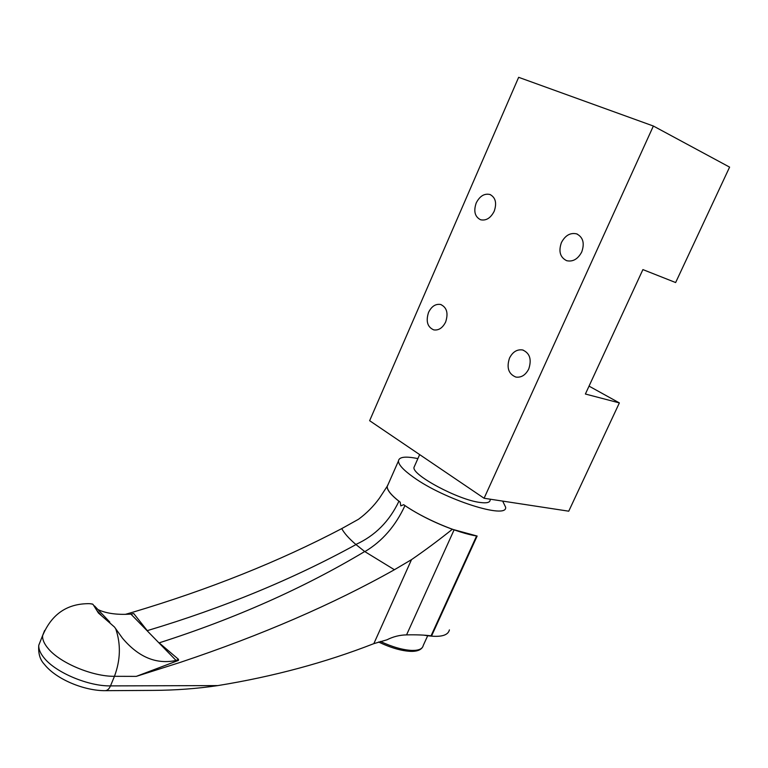 <?xml version="1.0" encoding="UTF-8"?>
<svg xmlns="http://www.w3.org/2000/svg" width="768" height="768" viewBox="0 0 768 768"><rect width="100%" height="100%" fill="white"/><g stroke="black" fill="none" stroke-linecap="round" stroke-linejoin="round"><path stroke-width="1.15" d="M476.227 202.944C473.405 211.19 474.854 216.787 480.576 219.754C486.115 220.925 490.646 218.102 494.179 211.296C496.992 203.107 495.6 197.51 489.994 194.506C484.358 193.238 479.77 196.061 476.227 202.944M561.427 242.563C558.365 251.386 560.122 257.434 566.688 260.698C572.89 262.013 577.901 259.114 581.722 252C584.784 243.254 583.104 237.216 576.682 233.885C570.365 232.454 565.277 235.344 561.427 242.563M509.501 358.09C506.39 367.699 508.512 374.035 515.885 377.078C521.299 377.779 525.59 375.082 528.758 368.966C531.869 359.414 529.814 353.078 522.595 349.968C517.066 349.171 512.698 351.869 509.501 358.09M428.563 312.355C425.702 321.235 427.43 327.082 433.757 329.885C438.682 330.586 442.637 327.955 445.642 322.003C448.502 313.171 446.822 307.325 440.602 304.474C435.59 303.696 431.578 306.326 428.563 312.355M619.363 402.912L585.389 394.022L642.902 269.597L675.638 282.547L729.6 167.126L653.366 126.029L484.09 498.259L568.742 511.19L619.363 402.912L589.037 386.122M484.09 498.259L369.638 420.701L518.65 77.318L653.366 126.029M417.878 458.611C405.446 456.058 398.966 456.854 398.438 461.021C398.534 464.784 403.555 470.189 413.501 477.254C444.202 499.526 507.744 519.773 505.632 507.197L502.666 501.101M388.243 484.157L387.206 486.509C387.158 490.272 391.488 495.485 400.195 502.166L400.8 505.891L403.67 504.691C423.005 518.429 457.622 533.194 477.139 536.045L452.342 529.277C438.797 540.125 425.184 550.243 411.504 559.642L394.406 569.731L364.694 551.53L355.853 544.464C374.995 535.805 389.357 521.395 398.928 501.245C390.97 494.957 387.024 490.032 387.091 486.461L388.358 483.898M40.963 639.773L38.774 645.245C38.534 649.21 40.426 653.578 44.448 658.349C56.237 672.816 88.694 686.342 110.496 685.891L217.824 685.594C273.245 676.589 325.248 662.611 373.843 643.642L386.957 639.811C393.158 636.653 399.686 635.011 406.56 634.886C416.102 634.656 424.262 634.973 431.05 635.827L431.597 635.885L477.139 536.045M423.562 635.117C439.306 637.795 447.917 636.058 449.395 629.885M414.662 465.869L413.99 467.386C411.878 475.008 458.17 499.834 479.875 502.435C486.47 503.357 489.888 502.598 490.128 500.179L490.55 499.248M90.566 603.725L92.947 604.291L98.486 613.075L114.451 626.995L122.438 638.15C138.509 657.206 156.384 664.637 176.074 660.461L130.896 614.083L133.747 613.555L147.264 630.643C223.392 607.853 292.925 579.178 355.891 544.618M387.091 486.461L379.478 498.125C373.642 506.208 366.662 513.245 358.541 519.245L341.741 528.605C344.266 533.261 348.97 538.55 355.853 544.464M400.195 502.166L398.928 501.245M364.934 551.587C382.166 541.363 395.51 526.042 404.957 505.613L403.67 504.691M364.694 551.53C303.494 588.173 234.989 618.614 159.168 642.854L178.512 659.357L178.426 660.413L136.272 676.378L114.461 676.31C120.566 659.904 120.97 643.997 115.651 628.589M176.074 660.461L178.512 659.357M101.059 615.024L97.459 611.203M130.896 614.083C117.312 615.005 106.33 613.498 97.949 609.581M125.29 614.371L131.971 612.47C209.088 589.488 279.005 561.533 341.741 528.605M217.824 685.594C197.069 688.685 175.315 690.288 152.544 690.403L148.512 690.422M431.05 635.827L476.592 535.978M404.957 505.613C418.714 514.79 434.506 522.672 452.342 529.277M136.272 676.378L180.605 662.266C261.744 635.098 333.005 604.243 394.406 569.731M380.371 641.453C392.534 647.059 403.104 650.054 412.08 650.438C418.819 650.515 422.534 648.854 423.254 645.456L427.661 635.789M44.611 630.499L38.774 645.245C38.131 653.357 39.984 659.693 44.304 664.243C56.227 679.488 84.614 690.902 105.36 690.672C107.482 690.47 109.19 688.877 110.496 685.891L114.461 676.31C92.678 676.618 60.182 663.072 48.326 648.71C44.275 643.978 42.365 639.648 42.576 635.741C51.581 614.17 67.171 603.485 89.328 603.667L92.39 604.013M99.888 614.266L97.661 611.914M152.544 690.403L105.053 690.672M406.56 634.886L454.09 529.872M373.843 643.642L411.504 559.642M441.178 304.646L440.602 304.474M523.334 350.179L522.595 349.968M577.45 234.192L576.682 233.885M490.579 194.746L489.994 194.506M422.467 647.318C420.538 650.16 416.669 651.514 410.87 651.37C401.578 650.966 390.806 647.846 378.547 642M419.654 454.598L413.99 467.386M94.483 605.914L109.834 622.128M97.469 611.318L100.838 614.89M398.438 461.021L387.206 486.509"/></g></svg>
